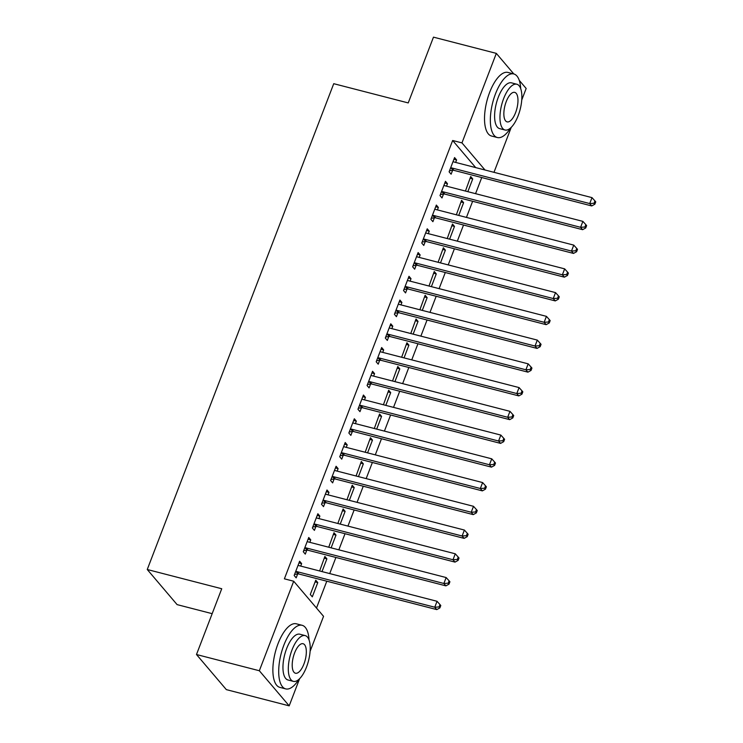 <?xml version="1.0" encoding="UTF-8"?>
<svg xmlns="http://www.w3.org/2000/svg" width="743" height="743" viewBox="0 0 743 743"><rect width="100%" height="100%" fill="white"/><g stroke="black" fill="none" stroke-linecap="round" stroke-linejoin="round"><path stroke-width="1.11" d="M316.499 608.034L326.799 581.202M329.725 573.587L335.91 557.454M338.836 549.839L345.021 533.715M347.947 526.09L354.142 509.967M357.067 502.352L363.253 486.219M366.178 478.603L372.373 462.48M375.299 454.855L381.484 438.732M384.41 431.116L390.604 414.984M393.521 407.368L399.715 391.245M402.641 383.62L408.826 367.497M411.752 359.881L417.947 343.758M420.872 336.133L427.058 320.01M429.983 312.385L436.178 296.262M439.104 288.646L445.289 272.523M448.215 264.898L454.4 248.775M457.326 241.15L463.521 225.027M466.446 217.411L472.632 201.288M475.557 193.663L481.752 177.54M299.596 678.712L289.185 705.85L259.335 670.743L293.699 581.23L323.549 616.328L310.091 651.37M259.335 670.743L196.486 654.518L226.336 689.625L289.185 705.85M212.173 613.672L177.094 604.616L147.253 569.51L333.737 83.69L408.232 102.924L433.475 37.15L496.324 53.375L513.822 73.966M519.246 80.337L526.165 88.482L521.744 100.017M511.249 127.35L493.984 172.32M324.227 558.16L326.892 558.847L324.877 556.479L319.62 570.977M326.892 558.847L321.998 571.59M308.094 539.186L310.76 539.873L308.744 537.495L303.274 551.743L305.289 554.12L306.766 550.275M310.76 539.873L309.812 542.344M342.458 510.673L345.124 511.36L343.099 508.983L337.851 523.481M345.124 511.36L340.229 524.103M326.326 491.69L328.991 492.386L326.976 490.009L321.505 504.256L323.521 506.624L324.997 502.788M328.991 492.386L328.034 494.857M360.689 463.177L363.346 463.864L361.33 461.496L356.073 475.994M363.346 463.864L358.46 476.607M344.557 444.203L347.213 444.89L345.198 442.522L339.727 456.769L341.752 459.137L343.22 455.292M347.213 444.89L346.266 447.36M378.911 415.69L381.577 416.377L379.562 414.009L374.305 428.507M381.577 416.377L376.692 429.12M362.788 396.716L365.445 397.403L363.429 395.035L357.959 409.282L359.974 411.65L361.451 407.805M365.445 397.403L364.497 399.873M397.143 368.203L399.808 368.89L397.793 366.513L392.536 381.01M399.808 368.89L394.914 381.633M381.01 349.229L383.676 349.916L381.661 347.538L376.19 361.785L378.206 364.163L379.682 360.318M383.676 349.916L382.729 352.386M415.374 320.707L418.04 321.394L416.024 319.026L410.768 333.523M418.04 321.394L413.145 334.136M399.242 301.732L401.907 302.42L399.892 300.051L394.422 314.298L396.437 316.667L397.914 312.822M401.907 302.42L400.96 304.89M433.606 273.22L436.271 273.907L434.246 271.539L428.999 286.036M436.271 273.907L431.377 286.649M417.473 254.245L420.139 254.933L418.123 252.564L412.653 266.811L414.668 269.18L416.145 265.335M420.139 254.933L419.191 257.403M451.837 225.733L454.493 226.42L452.478 224.042L447.23 238.549M454.493 226.42L449.608 239.162M435.704 206.758L438.361 207.446L436.345 205.068L430.884 219.315L432.9 221.693L434.376 217.848M438.361 207.446L437.413 209.916M470.068 178.236L472.724 178.933L470.709 176.555L465.452 191.053M472.724 178.933L467.839 191.666M453.936 159.262L456.592 159.949L454.577 157.581L449.106 171.828L451.122 174.196L452.598 170.361M456.592 159.949L455.645 162.42M475.696 167.602L452.654 140.492L284.393 578.825L293.699 581.23M444.816 183.01L447.481 183.697L445.466 181.329L439.995 195.576L442.011 197.944L443.487 194.099M447.481 183.697L446.534 186.168M460.948 201.985L463.613 202.672L461.598 200.304L456.341 214.801M463.613 202.672L458.719 215.414M426.584 230.497L429.25 231.184L427.234 228.816L421.764 243.063L423.779 245.431L425.256 241.586M429.25 231.184L428.302 233.655M442.717 249.472L445.382 250.159L443.367 247.791L438.11 262.288M445.382 250.159L440.488 262.901M408.362 277.993L411.018 278.681L409.003 276.303L403.533 290.55L405.548 292.928L407.025 289.083M411.018 278.681L410.071 281.151M424.485 296.968L427.151 297.655L425.135 295.277L419.879 309.775M427.151 297.655L422.265 310.398M390.131 325.48L392.787 326.168L390.772 323.799L385.311 338.046L387.326 340.415L388.793 336.57M392.787 326.168L391.84 328.638M406.263 344.455L408.919 345.142L406.904 342.774L401.647 357.272M408.919 345.142L404.034 357.885M371.899 372.967L374.565 373.655L372.549 371.286L367.079 385.533L369.095 387.902L370.571 384.057M374.565 373.655L373.618 376.125M388.032 391.942L390.697 392.629L388.673 390.261L383.425 404.759M390.697 392.629L385.803 405.372M353.668 420.464L356.334 421.151L354.318 418.773L348.848 433.02L350.863 435.398L352.34 431.553M356.334 421.151L355.386 423.621M369.8 439.438L372.466 440.125L370.451 437.748L365.194 452.246M372.466 440.125L367.571 452.868M335.437 467.951L338.102 468.638L336.087 466.26L330.616 480.507L332.632 482.885L334.109 479.04M338.102 468.638L337.155 471.108M351.569 486.925L354.235 487.612L352.219 485.244L346.962 499.742M354.235 487.612L349.34 500.355M317.205 515.438L319.871 516.125L317.855 513.757L312.385 528.004L314.4 530.372L315.877 526.527M319.871 516.125L318.923 518.595M333.338 534.412L336.003 535.099L333.988 532.731L328.731 547.229M336.003 535.099L331.118 547.842M298.983 562.925L301.639 563.612L299.624 561.244L294.154 575.491L296.178 577.859L297.646 574.023M301.639 563.612L300.692 566.092M317.772 582.596L315.756 580.218L310.286 594.465L312.301 596.843L317.772 582.596L315.116 581.908M452.654 140.492L461.96 142.897L496.324 53.375M196.486 654.518L221.739 588.744L147.253 569.51M485.012 170.008L461.96 142.897M451.911 167.983L453.936 170.361L591.734 205.941L589.719 203.563L451.911 167.983A2.628 2.313 -40.4 0 0 450.982 167.937L450.583 167.983M594.029 203.276L594.837 204.223L595.747 201.855L594.939 200.907L594.029 203.276L589.719 203.563L591.995 197.629L454.196 162.048A2.628 2.313 -40.4 0 1 453.388 161.649L453.1 161.426M453.936 170.361A2.628 2.313 -40.4 0 0 452.998 170.305L449.515 170.76M591.734 205.941L594.837 204.223M594.939 200.907L591.995 197.629M442.8 191.731L444.816 194.099L582.614 229.68L580.599 227.312L442.8 191.731A2.628 2.313 -40.4 0 0 441.862 191.675L441.472 191.731M584.917 227.024L585.725 227.971L586.636 225.593L585.828 224.646L584.917 227.024L580.599 227.312L582.884 221.377L445.076 185.796A2.628 2.313 -40.4 0 1 444.277 185.397L443.989 185.165M444.816 194.099A2.628 2.313 -40.4 0 0 443.877 194.053L440.404 194.508M582.614 229.68L585.725 227.971M585.828 224.646L582.884 221.377M433.689 215.479L435.704 217.848L573.503 253.428L571.488 251.06L433.689 215.479A2.628 2.313 -40.4 0 0 432.751 215.424L432.352 215.47M575.797 250.772L576.605 251.719L577.515 249.342L576.717 248.394L575.797 250.772L571.488 251.06L573.763 245.116L435.965 209.535A2.628 2.313 -40.4 0 1 435.157 209.145L434.878 208.913M435.704 217.848A2.628 2.313 -40.4 0 0 434.766 217.792L431.293 218.256M573.503 253.428L576.605 251.719M576.717 248.394L573.763 245.116M520.704 88.649A32.831 13.225 104.5 0 0 513.766 73.947A32.831 13.225 104.5 0 0 495.479 93.878A32.831 13.225 104.5 0 0 497.355 137.529A32.831 13.225 104.5 0 0 510.534 128.028M513.766 73.947L507.952 72.442A32.831 13.225 104.5 0 0 489.656 92.373A32.831 13.225 104.5 0 0 491.532 136.025L497.355 137.529M504.999 130.006L499.649 128.632A23.637 9.529 -75.5 0 1 498.302 97.203A23.637 9.529 -75.5 0 1 511.472 82.844L516.822 84.228A23.637 9.529 104.5 0 0 503.652 98.587A23.637 9.529 104.5 0 0 504.999 130.006A23.637 9.529 104.5 0 0 518.168 115.657A23.637 9.529 104.5 0 0 516.822 84.228M515.596 112.62A15.231 6.139 104.5 0 0 514.723 92.373A15.231 6.139 104.5 0 0 506.234 101.615A15.231 6.139 104.5 0 0 507.107 121.871A15.231 6.139 104.5 0 0 515.596 112.62M309.051 640.002A32.831 13.225 104.5 0 0 302.122 625.3A32.831 13.225 104.5 0 0 283.835 645.24A32.831 13.225 104.5 0 0 285.702 688.891A32.831 13.225 104.5 0 0 298.89 679.381M302.122 625.3L296.299 623.804A32.831 13.225 104.5 0 0 278.012 643.735A32.831 13.225 104.5 0 0 279.888 687.386L285.702 688.891M293.355 681.368L288.005 679.984A23.637 9.529 -75.5 0 1 286.649 648.555A23.637 9.529 -75.5 0 1 299.819 634.206L305.178 635.59A23.637 9.529 104.5 0 0 292.008 649.939A23.637 9.529 104.5 0 0 293.355 681.368A23.637 9.529 104.5 0 0 306.525 667.019A23.637 9.529 104.5 0 0 305.178 635.59M303.943 663.982A15.231 6.139 104.5 0 0 303.079 643.726A15.231 6.139 104.5 0 0 294.59 652.976A15.231 6.139 104.5 0 0 295.454 673.232A15.231 6.139 104.5 0 0 303.943 663.982M424.569 239.218L426.584 241.596L564.392 277.176L562.367 274.799L424.569 239.218A2.628 2.313 -40.4 0 0 423.64 239.172L423.241 239.218M566.686 274.511L567.494 275.458L568.404 273.09L567.596 272.142L566.686 274.511L562.367 274.799L564.652 268.864L426.853 233.283A2.628 2.313 -40.4 0 1 426.045 232.884L425.758 232.661M426.584 241.596A2.628 2.313 -40.4 0 0 425.655 241.54L422.173 241.995M564.392 277.176L567.494 275.458M567.596 272.142L564.652 268.864M415.458 262.966L417.473 265.335L555.272 300.915L553.256 298.547L415.458 262.966A2.628 2.313 -40.4 0 0 414.52 262.911L414.13 262.966M557.575 298.259L558.374 299.206L559.293 296.829L558.485 295.881L557.575 298.259L553.256 298.547L555.532 292.612L417.733 257.032A2.628 2.313 -40.4 0 1 416.934 256.632L416.647 256.4M417.473 265.335A2.628 2.313 -40.4 0 0 416.535 265.288L413.062 265.743M555.272 300.915L558.374 299.206M558.485 295.881L555.532 292.612M406.337 286.705L408.362 289.083L546.161 324.663L544.145 322.295L406.337 286.705A2.628 2.313 -40.4 0 0 405.409 286.659L405.009 286.705M548.455 322.007L549.263 322.954L550.173 320.577L549.365 319.629L548.455 322.007L544.145 322.295L546.421 316.351L408.622 280.77A2.628 2.313 -40.4 0 1 407.814 280.38L407.526 280.148M408.362 289.083A2.628 2.313 -40.4 0 0 407.424 289.027L403.941 289.482M546.161 324.663L549.263 322.954M549.365 319.629L546.421 316.351M397.226 310.453L399.242 312.831L537.04 348.411L535.025 346.034L397.226 310.453A2.628 2.313 -40.4 0 0 396.288 310.398L395.898 310.453M539.344 345.746L540.152 346.693L541.062 344.325L540.254 343.377L539.344 345.746L535.025 346.034L537.31 340.099L399.502 304.519A2.628 2.313 -40.4 0 1 398.703 304.119L398.415 303.896M399.242 312.831A2.628 2.313 -40.4 0 0 398.304 312.775L394.83 313.23M537.04 348.411L540.152 346.693M540.254 343.377L537.31 340.099M388.115 334.201L390.131 336.57L527.929 372.15L525.914 369.782L388.115 334.201A2.628 2.313 -40.4 0 0 387.177 334.146L386.778 334.201M530.223 369.494L531.031 370.441L531.942 368.064L531.134 367.116L530.223 369.494L525.914 369.782L528.189 363.847L390.391 328.267A2.628 2.313 -40.4 0 1 389.583 327.867L389.295 327.635M390.131 336.57A2.628 2.313 -40.4 0 0 389.193 336.523L385.719 336.978M527.929 372.15L531.031 370.441M531.134 367.116L528.189 363.847M378.995 357.94L381.01 360.318L518.809 395.898L516.794 393.53L378.995 357.94A2.628 2.313 -40.4 0 0 378.066 357.894L377.667 357.94M521.112 393.242L521.92 394.189L522.831 391.812L522.023 390.864L521.112 393.242L516.794 393.53L519.078 387.586L381.28 352.006A2.628 2.313 -40.4 0 1 380.472 351.615L380.184 351.383M381.01 360.318A2.628 2.313 -40.4 0 0 380.082 360.262L376.599 360.717M518.809 395.898L521.92 394.189M522.023 390.864L519.078 387.586M369.884 381.688L371.899 384.057L509.698 419.646L507.683 417.269L369.884 381.688A2.628 2.313 -40.4 0 0 368.946 381.633L368.556 381.688M512.001 416.981L512.8 417.928L513.719 415.56L512.911 414.613L512.001 416.981L507.683 417.269L509.958 411.334L372.159 375.754A2.628 2.313 -40.4 0 1 371.361 375.354L371.073 375.131M371.899 384.057A2.628 2.313 -40.4 0 0 370.961 384.01L367.488 384.465M509.698 419.646L512.8 417.928M512.911 414.613L509.958 411.334M360.764 405.437L362.779 407.805L500.587 443.385L498.572 441.017L360.764 405.437A2.628 2.313 -40.4 0 0 359.835 405.381L359.436 405.437M502.881 440.729L503.689 441.676L504.599 439.299L503.791 438.351L502.881 440.729L498.572 441.017L500.847 435.082L363.048 399.502A2.628 2.313 -40.4 0 1 362.24 399.102L361.952 398.87M362.779 407.805A2.628 2.313 -40.4 0 0 361.85 407.749L358.367 408.213M500.587 443.385L503.689 441.676M503.791 438.351L500.847 435.082M351.653 429.175L353.668 431.553L491.467 467.133L489.451 464.756L351.653 429.175A2.628 2.313 -40.4 0 0 350.715 429.129L350.325 429.175M493.77 464.468L494.578 465.424L495.488 463.047L494.68 462.1L493.77 464.468L489.451 464.756L491.736 458.821L353.928 423.241A2.628 2.313 -40.4 0 1 353.129 422.851L352.841 422.618M353.668 431.553A2.628 2.313 -40.4 0 0 352.73 431.497L349.256 431.952M491.467 467.133L494.578 465.424M494.68 462.1L491.736 458.821M342.542 452.924L344.557 455.292L482.356 490.882L480.34 488.504L342.542 452.924A2.628 2.313 -40.4 0 0 341.604 452.868L341.204 452.924M484.65 488.216L485.458 489.163L486.368 486.795L485.56 485.838L484.65 488.216L480.34 488.504L482.616 482.569L344.817 446.989A2.628 2.313 -40.4 0 1 344.009 446.589L343.721 446.367M344.557 455.292A2.628 2.313 -40.4 0 0 343.619 455.245L340.145 455.7M482.356 490.882L485.458 489.163M485.56 485.838L482.616 482.569M333.421 476.672L335.437 479.04L473.235 514.62L471.22 512.252L333.421 476.672A2.628 2.313 -40.4 0 0 332.483 476.616L332.093 476.672M475.539 511.964L476.347 512.911L477.257 510.534L476.449 509.587L475.539 511.964L471.22 512.252L473.505 506.317L335.697 470.737A2.628 2.313 -40.4 0 1 334.898 470.338L334.61 470.105M335.437 479.04A2.628 2.313 -40.4 0 0 334.508 478.984L331.025 479.449M473.235 514.62L476.347 512.911M476.449 509.587L473.505 506.317M324.31 500.41L326.326 502.788L464.124 538.369L462.109 535.991L324.31 500.41A2.628 2.313 -40.4 0 0 323.372 500.364L322.982 500.41M466.418 535.703L467.226 536.66L468.136 534.282L467.338 533.335L466.418 535.703L462.109 535.991L464.384 530.056L326.586 494.476A2.628 2.313 -40.4 0 1 325.787 494.086L325.499 493.854M326.326 502.788A2.628 2.313 -40.4 0 0 325.388 502.732L321.914 503.187M464.124 538.369L467.226 536.66M467.338 533.335L464.384 530.056M315.19 524.159L317.205 526.527L455.013 562.107L452.998 559.739L315.19 524.159A2.628 2.313 -40.4 0 0 314.261 524.103L313.862 524.159M457.307 559.451L458.115 560.398L459.025 558.03L458.217 557.074L457.307 559.451L452.998 559.739L455.273 553.804L317.475 518.224A2.628 2.313 -40.4 0 1 316.667 517.825L316.379 517.602M317.205 526.527A2.628 2.313 -40.4 0 0 316.277 526.481L312.794 526.936M455.013 562.107L458.115 560.398M458.217 557.074L455.273 553.804M306.079 547.907L308.094 550.275L445.893 585.855L443.877 583.487L306.079 547.907A2.628 2.313 -40.4 0 0 305.141 547.851L304.751 547.907M448.196 583.199L449.004 584.147L449.914 581.769L449.106 580.822L448.196 583.199L443.877 583.487L446.153 577.552L308.354 541.963A2.628 2.313 -40.4 0 1 307.556 541.573L307.268 541.341M308.094 550.275A2.628 2.313 -40.4 0 0 307.156 550.219L303.683 550.684M445.893 585.855L449.004 584.147M449.106 580.822L446.153 577.552M296.968 571.646L298.983 574.023L436.782 609.604L434.766 607.226L296.968 571.646A2.628 2.313 -40.4 0 0 296.03 571.599L295.63 571.646M439.076 606.938L439.884 607.895L440.794 605.517L439.986 604.57L439.076 606.938L434.766 607.226L437.042 601.291L299.243 565.711A2.628 2.313 -40.4 0 1 298.435 565.312L298.147 565.089M298.983 574.023A2.628 2.313 -40.4 0 0 298.045 573.967L294.572 574.423M436.782 609.604L439.884 607.895M439.986 604.57L437.042 601.291M450.982 167.937L452.998 170.305M441.862 191.675L443.877 194.053M432.751 215.424L434.766 217.792M423.64 239.172L425.655 241.54M414.52 262.911L416.535 265.288M405.409 286.659L407.424 289.027M396.288 310.398L398.304 312.775M387.177 334.146L389.193 336.523M378.066 357.894L380.082 360.262M368.946 381.633L370.961 384.01M359.835 405.381L361.85 407.749M350.715 429.129L352.73 431.497M341.604 452.868L343.619 455.245M332.483 476.616L334.508 478.984M323.372 500.364L325.388 502.732M314.261 524.103L316.277 526.481M305.141 547.851L307.156 550.219M296.03 571.599L298.045 573.967"/></g></svg>
